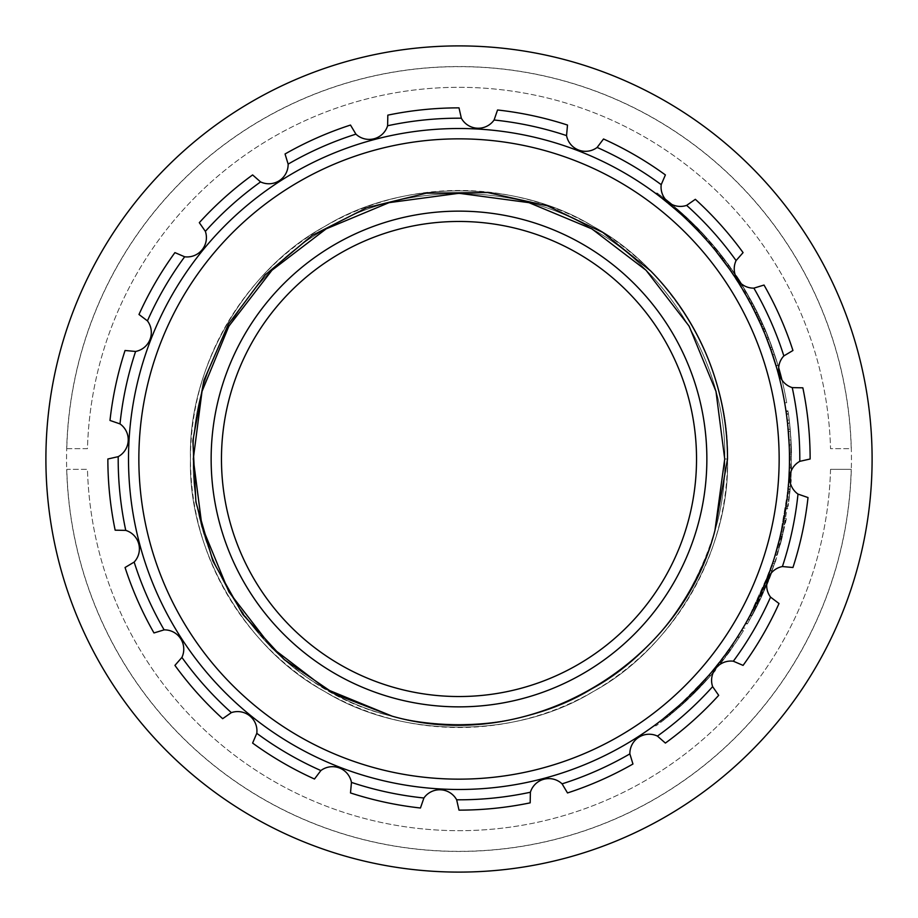 <?xml version="1.0" encoding="UTF-8"?>
<svg xmlns="http://www.w3.org/2000/svg" width="918" height="918" viewBox="0 0 918 918"><rect width="100%" height="100%" fill="white"/><g stroke="black" fill="none" stroke-linecap="round" stroke-linejoin="round"><path stroke-width="0.69" stroke-dasharray="4.59 3.44" d="M459 789.48A330.48 330.48 0 0 0 745.209 293.76A330.48 330.48 0 0 0 172.791 293.76A330.48 330.48 0 0 0 459 789.48M459 872.1A413.1 413.1 0 0 0 816.756 252.45A413.1 413.1 0 0 0 101.244 252.45A413.1 413.1 0 0 0 459 872.1M66.555 459A392.445 392.445 0 0 1 655.222 119.133A392.445 392.445 0 0 1 655.222 798.867A392.445 392.445 0 0 1 66.555 459A392.445 392.445 0 0 1 655.222 119.133A392.445 392.445 0 0 1 655.222 798.867A392.445 392.445 0 0 1 66.555 459M830.538 469.327A371.687 371.687 0 0 1 459 830.687A371.687 371.687 0 0 1 87.462 469.327L66.796 469.327A392.342 392.342 0 0 0 459 851.342A392.342 392.342 0 0 0 851.204 469.327A392.342 392.342 0 0 1 459 851.342A392.342 392.342 0 0 1 66.796 469.327L87.462 469.327A371.687 371.687 0 0 0 459 830.687A371.687 371.687 0 0 0 830.538 469.327L851.204 469.327L830.538 469.327M66.796 448.673L87.462 448.673A371.687 371.687 0 0 1 459 87.313A371.687 371.687 0 0 1 830.538 448.673L851.204 448.673A392.342 392.342 0 0 0 459 66.658A392.342 392.342 0 0 0 66.796 448.673A392.342 392.342 0 0 1 459 66.658A392.342 392.342 0 0 1 851.204 448.673L830.538 448.673A371.687 371.687 0 0 0 459 87.313A371.687 371.687 0 0 0 87.462 448.673L66.796 448.673M789.48 459A330.48 330.48 0 0 0 293.76 172.791A330.48 330.48 0 0 0 293.76 745.209A330.48 330.48 0 0 0 789.48 459L788.654 482.363L789.48 459A330.48 330.48 0 0 0 293.76 172.791A330.48 330.48 0 0 0 293.76 745.209A330.48 330.48 0 0 0 789.48 459L788.78 437.45L789.48 459A330.48 330.48 0 0 0 293.76 172.791A330.48 330.48 0 0 0 293.76 745.209A330.48 330.48 0 0 0 789.48 459M658.183 195.293L685.321 218.174L705.46 238.829L690.898 223.544M667.145 202.304C662.383 197.129 702.293 233.711 697.6 230.326L697.141 229.867C697.634 229.052 661.419 196.601 667.145 202.304L669.211 202.304L693.997 224.554L671.781 204.404L684.954 215.914L707.445 238.737L684.954 215.914L682.889 215.914L696.739 229.443L682.889 215.914L655.222 193.078L682.889 215.914L705.38 238.737L682.889 215.914L656.393 193.95L658.458 193.939L665.275 199.172L658.458 193.95M720.423 256.833L713.401 248.044C709.625 240.918 748.663 296.33 744.682 292.853L727.343 266.128M752.198 306.509L750.832 303.915L752.898 303.915L756.547 310.995L763.707 326.257L772.13 347.394L763.374 325.488L757.453 312.809L755.388 312.809L767.058 339.362L769.123 339.362C767.735 334.301 752.198 301.54 759.129 316.262L771.522 345.696L769.456 345.696L771.522 345.696A330.48 330.48 0 0 0 752.404 302.997L750.339 302.997L752.404 302.997A330.48 330.48 0 0 1 766.76 333.441L764.694 333.441A330.48 330.48 0 0 0 756.375 314.84L753.437 308.918A330.48 330.48 0 0 0 748.044 298.775L758.784 319.912A330.48 330.48 0 0 1 762.56 328.369L770.81 349.506A330.48 330.48 0 0 0 767.058 339.362L764.694 333.441L766.76 333.441A330.48 330.48 0 0 0 758.44 314.84L755.503 308.918A330.48 330.48 0 0 0 750.109 298.775L760.85 319.912A330.48 330.48 0 0 1 764.625 328.369L772.876 349.506A330.48 330.48 0 0 0 769.123 339.362L754.229 306.451L763.707 326.257L761.642 326.257L767.058 339.362C765.578 334.083 750.052 301.379 757.132 316.389L769.456 345.696A330.48 330.48 0 0 0 750.339 302.997A330.48 330.48 0 0 1 764.694 333.441L764.66 333.36M760.494 323.652L757.775 317.766M750.832 303.915L752.703 307.484M781.987 380.098A330.48 330.48 0 0 1 786.726 402.772L784.66 402.772A330.48 330.48 0 0 0 772.554 354.577A330.48 330.48 0 0 1 784.66 402.772A330.48 330.48 0 0 0 772.554 354.577A330.48 330.48 0 0 1 784.66 402.772L786.726 402.772A330.48 330.48 0 0 0 774.62 354.577A330.48 330.48 0 0 1 778.648 367.59C774.081 350.642 763.042 324.065 765.004 329.229L762.938 329.229L769.938 347.038M788.929 439.974A330.48 330.48 0 0 1 789.446 454.353A330.48 330.48 0 0 0 788.332 431.517L785.946 410.805L788.929 439.974L790.995 439.974A330.48 330.48 0 0 0 788.493 414.19A330.48 330.48 0 0 1 790.398 431.517L789.629 423.485A330.48 330.48 0 0 0 788.436 413.766A330.48 330.48 0 0 1 789.629 423.485L790.995 439.974A330.48 330.48 0 0 1 791.511 454.353A330.48 330.48 0 0 0 790.995 439.974L788.929 439.974M786.428 414.19A330.48 330.48 0 0 1 788.332 431.517A330.48 330.48 0 0 0 786.428 414.19L788.493 414.19L786.428 414.19M774.562 557.192L760.138 595.128L745.416 623.873A330.48 330.48 0 0 0 745.657 623.46L760.138 595.128L773.105 561.736L762.388 590.056L773.105 561.736L775.171 561.736L770.718 574.473M774.104 558.649L775.01 555.734M777.512 547.139L778.521 543.387M782.928 524.511L780.254 536.537M768.515 574.84L747.803 619.65L770.064 570.606L768.515 574.84L770.581 574.84L769.961 576.481M663.232 718.817L660.283 721.112L662.348 721.112L663.989 719.85L661.924 719.85L683.795 701.249L708.363 675.877L678.677 705.896L680.743 705.896L662.245 721.192L660.467 720.974M711.347 672.401L731.577 645.859L741.354 630.723M663.989 719.85L685.861 701.249L710.429 675.877L733.643 645.859L743.477 630.643L739.254 637.402L737.188 637.402L719.517 662.348L721.582 662.348L719.884 664.494L730.395 650.506A330.48 330.48 0 0 0 731.003 649.669L729.19 652.205A330.48 330.48 0 0 1 727.963 653.891L715.099 670.381A330.48 330.48 0 0 1 707.824 678.838L705.758 678.838A330.48 330.48 0 0 0 713.034 670.381A330.48 330.48 0 0 1 708.73 675.453L710.796 675.453L694.651 692.792L707.824 678.838L705.758 678.838L692.585 692.792L694.651 692.792L692.585 692.792M689.085 221.777L700.641 233.551L716.155 251.429A330.48 330.48 0 0 0 691.736 224.371A330.48 330.48 0 0 1 721.146 257.763L727.125 265.795L721.789 258.612L723.854 258.612L699.791 230.464L697.726 230.464L714.892 249.88M691.013 223.659L712.781 247.321M712.942 247.516L697.714 230.464M714.778 249.73L715.615 250.763M715.799 250.981L728.628 267.907L730.694 267.907C727.63 262.468 702.947 232.3 693.262 223.831C683.026 213.756 708.948 238.542 721.582 255.652L718.22 251.429A330.48 330.48 0 0 0 693.801 224.371A330.48 330.48 0 0 1 723.212 257.763L723.854 258.612C717.658 249.685 697.301 227.503 700.055 230.751C702.89 233.08 722.925 256.615 725.14 260.299L730.694 267.907M715.868 251.073L728.628 267.907M715.042 250.052L721.789 258.612M746.001 295.16L743.936 291.591L746.001 291.591A330.48 330.48 0 0 0 741.205 283.673L750.339 299.199L748.273 299.199L755.135 312.304C753.23 307.151 733.964 274.677 742.536 289.227L758.199 318.638A330.48 330.48 0 0 0 734.148 275.939A330.48 330.48 0 0 1 752.129 306.382L734.756 276.869L742.329 288.883M750.339 299.199L761.045 320.336L757.201 312.304L755.135 312.304L751.234 304.661M741.285 287.15L740.424 285.75L742.49 285.75L757.201 312.304C755.296 307.14 736.018 274.677 744.601 289.227L760.265 318.638A330.48 330.48 0 0 0 736.213 275.939L734.148 275.939L736.213 275.939M776.605 367.67L775.997 365.548M773.472 357.389L772.256 353.694M765.382 335.116L762.938 329.229M695.913 689.407A330.48 330.48 0 0 0 696.739 688.557A330.48 330.48 0 0 0 704.622 680.1A330.48 330.48 0 0 1 692.161 693.216L682.43 702.511A330.48 330.48 0 0 1 681.5 703.36L670.84 712.655A330.48 330.48 0 0 1 654.075 725.759A330.48 330.48 0 0 0 665.137 717.314A330.48 330.48 0 0 0 666.193 716.465L678.207 706.321A330.48 330.48 0 0 0 685.608 699.55L695.913 689.407L697.978 689.407A330.48 330.48 0 0 0 698.805 688.557A330.48 330.48 0 0 0 706.688 680.1A330.48 330.48 0 0 1 694.226 693.216L684.495 702.511A330.48 330.48 0 0 1 683.566 703.36L672.905 712.655A330.48 330.48 0 0 1 656.14 725.759A330.48 330.48 0 0 0 667.202 717.314A330.48 330.48 0 0 0 668.258 716.465L680.272 706.321A330.48 330.48 0 0 0 687.674 699.55L697.978 689.407M766.691 584.732L762.778 593.866A330.48 330.48 0 0 1 751.957 615.84L749.891 615.84A330.48 330.48 0 0 0 760.712 593.866A330.48 330.48 0 0 1 749.891 615.84L751.957 615.84A330.48 330.48 0 0 0 762.778 593.866L775.171 561.736L762.204 595.128L747.481 623.873A330.48 330.48 0 0 0 747.722 623.46L762.204 595.128L760.138 595.128L762.204 595.128L766.691 584.743L761.63 596.402A330.48 330.48 0 0 1 756.994 606.121A330.48 330.48 0 0 0 761.63 596.402L767.333 583.171M768.469 574.966L760.712 593.866L769.754 571.455L771.82 571.455M778.143 544.822A330.48 330.48 0 0 0 780.3 536.364A330.48 330.48 0 0 1 778.143 544.822L780.208 544.822A330.48 330.48 0 0 0 782.365 536.364A330.48 330.48 0 0 1 780.208 544.822L778.143 544.822M789.434 464.497L789.113 474.64A330.48 330.48 0 0 0 789.434 464.497L791.5 464.497L791.339 470.647L790.846 437.45L788.78 437.45M787.793 492.404L789.021 476.339L785.762 508.469L787.793 492.404L789.859 492.404L791.178 474.64A330.48 330.48 0 0 0 791.5 464.497M787.277 497.051L786.072 506.346A330.48 330.48 0 0 0 787.277 497.051L789.342 497.051L790.398 486.483L788.137 506.346A330.48 330.48 0 0 0 789.342 497.051M789.17 444.622L791.236 444.622L789.17 444.622A330.48 330.48 0 0 1 789.423 453.079A330.48 330.48 0 0 0 789.17 444.622L787.185 420.111A330.48 330.48 0 0 0 786.072 411.654L787.919 426.87L789.985 426.87L791.236 444.622L789.25 420.111A330.48 330.48 0 0 0 788.137 411.654L789.985 426.87M743.936 291.591L746.001 291.591A330.48 330.48 0 0 0 740.86 283.134L731.589 269.181L729.523 269.181L738.795 283.134A330.48 330.48 0 0 1 743.936 291.591A330.48 330.48 0 0 0 738.795 283.134L729.523 269.181L714.089 248.881L716.155 248.881L731.589 269.181L716.155 248.881M742.937 628.107L758.199 599.362L742.937 628.107L745.003 628.107L742.937 628.107M787.655 493.666L779.784 538.476L788.08 489.443L787.655 493.666L789.721 493.666L781.849 538.476L789.721 493.666M787.564 423.485A330.48 330.48 0 0 0 786.37 413.766A330.48 330.48 0 0 1 787.564 423.485L789.629 423.485M174.925 665.389A351.135 351.135 0 0 0 222.661 718.691L231.359 712.632A340.808 340.808 0 0 1 181.913 657.426L174.925 665.389M252.611 743.075A351.135 351.135 0 0 0 314.484 779.015L320.875 770.558A340.808 340.808 0 0 1 256.788 733.333L252.611 743.075M350.492 792.945A351.135 351.135 0 0 0 420.444 808.012L423.909 797.994A340.808 340.808 0 0 1 351.456 782.4L350.492 792.945M459 810.135A351.135 351.135 0 0 0 530.179 802.848L530.386 792.245A340.808 340.808 0 0 1 456.659 799.796L459 810.135M567.508 792.945A351.135 351.135 0 0 0 632.95 764.017L629.863 753.885A340.808 340.808 0 0 1 562.08 783.846L567.508 792.945M665.389 743.075A351.135 351.135 0 0 0 718.691 695.339L712.632 686.641A340.808 340.808 0 0 1 657.426 736.087L665.389 743.075M743.075 665.389A351.135 351.135 0 0 0 779.015 603.516L770.558 597.125A340.808 340.808 0 0 1 733.333 661.212L743.075 665.389M792.945 567.508A351.135 351.135 0 0 0 808.012 497.556L797.994 494.091A340.808 340.808 0 0 1 782.4 566.544L792.945 567.508M810.135 459A351.135 351.135 0 0 0 802.848 387.821L792.245 387.614A340.808 340.808 0 0 1 799.796 461.341L810.135 459M792.945 350.492A351.135 351.135 0 0 0 764.017 285.05L753.885 288.137A340.808 340.808 0 0 1 783.846 355.92L792.945 350.492M743.075 252.611A351.135 351.135 0 0 0 695.339 199.309L686.641 205.368A340.808 340.808 0 0 1 736.087 260.574L743.075 252.611M665.389 174.925A351.135 351.135 0 0 0 603.516 138.985L597.125 147.442A340.808 340.808 0 0 1 661.212 184.667L665.389 174.925M567.508 125.055A351.135 351.135 0 0 0 497.556 109.988L494.091 120.006A340.808 340.808 0 0 1 566.544 135.6L567.508 125.055M459 107.865A351.135 351.135 0 0 0 387.821 115.152L387.614 125.755A340.808 340.808 0 0 1 461.341 118.204L459 107.865M350.492 125.055A351.135 351.135 0 0 0 285.05 153.983L288.137 164.115A340.808 340.808 0 0 1 355.92 134.154L350.492 125.055M252.611 174.925A351.135 351.135 0 0 0 199.309 222.661L205.368 231.359A340.808 340.808 0 0 1 260.574 181.913L252.611 174.925M174.925 252.611A351.135 351.135 0 0 0 138.985 314.484L147.442 320.875A340.808 340.808 0 0 1 184.667 256.788L174.925 252.611M125.055 350.492A351.135 351.135 0 0 0 109.988 420.444L120.006 423.909A340.808 340.808 0 0 1 135.6 351.456L125.055 350.492M125.055 567.508A351.135 351.135 0 0 0 153.983 632.95L164.115 629.863A340.808 340.808 0 0 1 134.154 562.08L125.055 567.508M706.86 459A247.86 247.86 0 0 0 335.07 244.349A247.86 247.86 0 0 0 335.07 673.651A247.86 247.86 0 0 0 706.86 459A247.86 247.86 0 0 0 335.07 244.349A247.86 247.86 0 0 0 335.07 673.651A247.86 247.86 0 0 0 706.86 459A247.86 247.86 0 0 0 335.07 244.349A247.86 247.86 0 0 0 335.07 673.651A247.86 247.86 0 0 0 706.86 459M727.515 459L724.715 459L727.515 459C730.166 368.611 672.86 269.353 593.257 226.459C516.306 178.976 401.694 178.976 324.743 226.459C245.14 269.353 187.834 368.611 190.485 459C187.834 549.389 245.14 648.647 324.743 691.541C401.694 739.024 516.306 739.024 593.257 691.541C672.86 648.647 730.166 549.389 727.515 459C730.166 368.611 672.86 269.353 593.257 226.459C516.306 178.976 401.694 178.976 324.743 226.459C245.14 269.353 187.834 368.611 190.485 459C187.834 549.389 245.14 648.647 324.743 691.541C401.694 739.024 516.306 739.024 593.257 691.541C672.86 648.647 730.166 549.389 727.515 459C730.166 368.611 672.86 269.353 593.257 226.459C516.306 178.976 401.694 178.976 324.743 226.459C245.14 269.353 187.834 368.611 190.485 459C187.834 549.389 245.14 648.647 324.743 691.541C401.694 739.024 516.306 739.024 593.257 691.541C672.86 648.647 730.166 549.389 727.515 459C730.166 368.611 672.86 269.353 593.257 226.459C516.306 178.976 401.694 178.976 324.743 226.459C245.14 269.353 187.834 368.611 190.485 459C187.834 549.389 245.14 648.647 324.743 691.541C401.694 739.024 516.306 739.024 593.257 691.541C672.86 648.647 730.166 549.389 727.515 459C730.166 368.611 672.86 269.353 593.257 226.459C516.306 178.976 401.694 178.976 324.743 226.459C245.14 269.353 187.834 368.611 190.485 459C187.834 549.389 245.14 648.647 324.743 691.541C401.694 739.024 516.306 739.024 593.257 691.541C672.86 648.647 730.166 549.389 727.515 459C730.166 368.611 672.86 269.353 593.257 226.459C516.306 178.976 401.694 178.976 324.743 226.459C245.14 269.353 187.834 368.611 190.485 459C187.834 549.389 245.14 648.647 324.743 691.541C401.694 739.024 516.306 739.024 593.257 691.541C672.86 648.647 730.166 549.389 727.515 459C730.166 368.611 672.86 269.353 593.257 226.459C516.306 178.976 401.694 178.976 324.743 226.459C245.14 269.353 187.834 368.611 190.485 459C187.834 549.389 245.14 648.647 324.743 691.541C401.694 739.024 516.306 739.024 593.257 691.541C672.86 648.647 730.166 549.389 727.515 459C730.166 368.611 672.86 269.353 593.257 226.459C516.306 178.976 401.694 178.976 324.743 226.459C245.14 269.353 187.834 368.611 190.485 459C187.834 549.389 245.14 648.647 324.743 691.541C401.694 739.024 516.306 739.024 593.257 691.541C672.86 648.647 730.166 549.389 727.515 459A268.515 268.515 0 0 0 324.743 226.459A268.515 268.515 0 0 0 324.743 691.541A268.515 268.515 0 0 0 727.515 459C730.166 368.611 672.86 269.353 593.257 226.459C516.306 178.976 401.694 178.976 324.743 226.459C245.14 269.353 187.834 368.611 190.485 459C187.834 549.389 245.14 648.647 324.743 691.541C401.694 739.024 516.306 739.024 593.257 691.541C672.86 648.647 730.166 549.389 727.515 459C730.166 368.611 672.86 269.353 593.257 226.459C516.306 178.976 401.694 178.976 324.743 226.459C245.14 269.353 187.834 368.611 190.485 459C187.834 549.389 245.14 648.647 324.743 691.541C401.694 739.024 516.306 739.024 593.257 691.541C672.86 648.647 730.166 549.389 727.515 459C730.166 368.611 672.86 269.353 593.257 226.459C516.306 178.976 401.694 178.976 324.743 226.459C245.14 269.353 187.834 368.611 190.485 459C187.834 549.389 245.14 648.647 324.743 691.541C401.694 739.024 516.306 739.024 593.257 691.541C672.86 648.647 730.166 549.389 727.515 459C730.166 368.611 672.86 269.353 593.257 226.459C516.306 178.976 401.694 178.976 324.743 226.459C245.14 269.353 187.834 368.611 190.485 459C187.834 549.389 245.14 648.647 324.743 691.541C401.694 739.024 516.306 739.024 593.257 691.541C672.86 648.647 730.166 549.389 727.515 459C730.166 368.611 672.86 269.353 593.257 226.459C516.306 178.976 401.694 178.976 324.743 226.459C245.14 269.353 187.834 368.611 190.485 459C187.834 549.389 245.14 648.647 324.743 691.541C401.694 739.024 516.306 739.024 593.257 691.541C672.86 648.647 730.166 549.389 727.515 459C730.166 368.611 672.86 269.353 593.257 226.459C516.306 178.976 401.694 178.976 324.743 226.459C245.14 269.353 187.834 368.611 190.485 459C187.834 549.389 245.14 648.647 324.743 691.541C401.694 739.024 516.306 739.024 593.257 691.541C672.86 648.647 730.166 549.389 727.515 459C730.166 368.611 672.86 269.353 593.257 226.459C516.306 178.976 401.694 178.976 324.743 226.459C245.14 269.353 187.834 368.611 190.485 459C187.834 549.389 245.14 648.647 324.743 691.541C401.694 739.024 516.306 739.024 593.257 691.541C672.86 648.647 730.166 549.389 727.515 459C727.09 387.981 701.444 325.27 650.587 270.867M392.25 716.201C280.667 691.747 190.21 575.012 193.285 459C190.657 369.552 247.367 271.326 326.142 228.88C402.291 181.89 515.709 181.89 591.858 228.88C670.633 271.326 727.343 369.552 724.715 459C727.343 548.448 670.633 646.674 591.858 689.12C515.709 736.11 402.291 736.11 326.142 689.12C247.367 646.674 190.657 548.448 193.285 459C190.657 369.552 247.367 271.326 326.142 228.88C402.291 181.89 515.709 181.89 591.858 228.88C670.633 271.326 727.343 369.552 724.715 459C727.343 548.448 670.633 646.674 591.858 689.12C515.709 736.11 402.291 736.11 326.142 689.12C247.367 646.674 190.657 548.448 193.285 459C190.657 369.552 247.367 271.326 326.142 228.88C402.291 181.89 515.709 181.89 591.858 228.88C670.633 271.326 727.343 369.552 724.715 459C727.343 548.448 670.633 646.674 591.858 689.12C515.709 736.11 402.291 736.11 326.142 689.12C247.367 646.674 190.657 548.448 193.285 459C190.657 369.552 247.367 271.326 326.142 228.88C402.291 181.89 515.709 181.89 591.858 228.88C670.633 271.326 727.343 369.552 724.715 459C727.343 548.448 670.633 646.674 591.858 689.12C515.709 736.11 402.291 736.11 326.142 689.12C247.367 646.674 190.657 548.448 193.285 459C190.657 369.552 247.367 271.326 326.142 228.88C402.291 181.89 515.709 181.89 591.858 228.88C670.633 271.326 727.343 369.552 724.715 459C727.343 548.448 670.633 646.674 591.858 689.12C515.709 736.11 402.291 736.11 326.142 689.12C247.367 646.674 190.657 548.448 193.285 459C190.657 369.552 247.367 271.326 326.142 228.88C402.291 181.89 515.709 181.89 591.858 228.88C670.633 271.326 727.343 369.552 724.715 459C727.343 548.448 670.633 646.674 591.858 689.12C515.709 736.11 402.291 736.11 326.142 689.12C247.367 646.674 190.657 548.448 193.285 459C190.657 369.552 247.367 271.326 326.142 228.88C402.291 181.89 515.709 181.89 591.858 228.88C670.633 271.326 727.343 369.552 724.715 459C727.343 548.448 670.633 646.674 591.858 689.12C515.709 736.11 402.291 736.11 326.142 689.12C247.367 646.674 190.657 548.448 193.285 459C190.657 369.552 247.367 271.326 326.142 228.88C402.291 181.89 515.709 181.89 591.858 228.88C670.633 271.326 727.343 369.552 724.715 459C727.343 369.552 670.633 271.326 591.858 228.88C515.709 181.89 402.291 181.89 326.142 228.88C247.367 271.326 190.657 369.552 193.285 459C190.657 548.448 247.367 646.674 326.142 689.12C402.291 736.11 515.709 736.11 591.858 689.12C670.633 646.674 727.343 548.448 724.715 459C727.343 369.552 670.633 271.326 591.858 228.88C515.709 181.89 402.291 181.89 326.142 228.88C247.367 271.326 190.657 369.552 193.285 459C190.657 548.448 247.367 646.674 326.142 689.12C402.291 736.11 515.709 736.11 591.858 689.12C670.633 646.674 727.343 548.448 724.715 459C727.343 369.552 670.633 271.326 591.858 228.88C515.709 181.89 402.291 181.89 326.142 228.88C247.367 271.326 190.657 369.552 193.285 459C190.657 548.448 247.367 646.674 326.142 689.12C402.291 736.11 515.709 736.11 591.858 689.12C670.633 646.674 727.343 548.448 724.715 459C727.343 369.552 670.633 271.326 591.858 228.88C515.709 181.89 402.291 181.89 326.142 228.88C247.367 271.326 190.657 369.552 193.285 459C190.657 548.448 247.367 646.674 326.142 689.12C402.291 736.11 515.709 736.11 591.858 689.12C670.633 646.674 727.343 548.448 724.715 459C727.343 369.552 670.633 271.326 591.858 228.88C515.709 181.89 402.291 181.89 326.142 228.88C247.367 271.326 190.657 369.552 193.285 459C190.657 548.448 247.367 646.674 326.142 689.12C402.291 736.11 515.709 736.11 591.858 689.12C670.633 646.674 727.343 548.448 724.715 459C727.343 369.552 670.633 271.326 591.858 228.88C515.709 181.89 402.291 181.89 326.142 228.88C247.367 271.326 190.657 369.552 193.285 459C190.657 548.448 247.367 646.674 326.142 689.12C402.291 736.11 515.709 736.11 591.858 689.12C670.633 646.674 727.343 548.448 724.715 459C727.343 369.552 670.633 271.326 591.858 228.88C515.709 181.89 402.291 181.89 326.142 228.88C247.367 271.326 190.657 369.552 193.285 459C190.657 548.448 247.367 646.674 326.142 689.12C402.291 736.11 515.709 736.11 591.858 689.12C670.633 646.674 727.343 548.448 724.715 459C727.343 369.552 670.633 271.326 591.858 228.88C515.709 181.89 402.291 181.89 326.142 228.88C247.367 271.326 190.657 369.552 193.285 459C190.657 548.448 247.367 646.674 326.142 689.12C402.291 736.11 515.709 736.11 591.858 689.12C652.411 653.685 693.434 600.785 714.938 530.432M118.204 456.659L107.865 459A351.135 351.135 0 0 0 115.152 530.179L125.755 530.386A340.808 340.808 0 0 1 118.204 456.659A19.312 19.312 0 0 0 120.006 423.909M181.913 657.426A19.312 19.312 0 0 0 164.115 629.863M134.154 562.08A19.312 19.312 0 0 0 125.755 530.386M135.6 351.456A19.312 19.312 0 0 0 147.442 320.875M184.667 256.788A19.312 19.312 0 0 0 205.368 231.359M260.574 181.913A19.312 19.312 0 0 0 288.137 164.115M355.92 134.154A19.312 19.312 0 0 0 387.614 125.755M461.341 118.204A19.312 19.312 0 0 0 494.091 120.006M566.544 135.6A19.312 19.312 0 0 0 597.125 147.442M661.212 184.667A19.312 19.312 0 0 0 686.641 205.368M736.087 260.574A19.312 19.312 0 0 0 753.885 288.137M783.846 355.92A19.312 19.312 0 0 0 792.245 387.614M799.796 461.341A19.312 19.312 0 0 0 797.994 494.091M782.4 566.544A19.312 19.312 0 0 0 770.558 597.125M733.333 661.212A19.312 19.312 0 0 0 712.632 686.641M657.426 736.087A19.312 19.312 0 0 0 629.863 753.885M562.08 783.846A19.312 19.312 0 0 0 530.386 792.245M456.659 799.796A19.312 19.312 0 0 0 423.909 797.994M351.456 782.4A19.312 19.312 0 0 0 320.875 770.558M256.788 733.333A19.312 19.312 0 0 0 231.359 712.632M704.622 680.1L688.707 696.59A330.48 330.48 0 0 1 686.503 698.701L668.797 714.353L684.254 700.824A330.48 330.48 0 0 0 685.161 699.975L704.622 680.1L706.688 680.1L690.772 696.59A330.48 330.48 0 0 1 688.569 698.701L670.863 714.353L686.32 700.824A330.48 330.48 0 0 0 687.226 699.975L706.688 680.1L704.622 680.1L706.688 680.1M665.137 717.314L667.202 717.314L665.137 717.314M696.739 688.557L698.805 688.557L696.739 688.557M692.161 693.216L694.226 693.216M682.43 702.511L684.495 702.511M681.5 703.36L683.566 703.36M670.84 712.655L672.905 712.655M654.075 725.759L656.14 725.759L654.075 725.759M666.193 716.465L668.258 716.465M678.207 706.321L680.272 706.321M685.608 699.55L687.674 699.55M754.929 606.121L756.994 606.121L754.929 606.121A330.48 330.48 0 0 0 759.565 596.402L761.63 596.402L759.565 596.402A330.48 330.48 0 0 1 754.929 606.121M760.712 593.866L762.778 593.866L760.712 593.866M759.565 596.402L766.071 581.174L768.136 581.174M766.071 581.174L764.499 585.053M763.707 586.958L762.514 589.746M780.3 536.364L782.365 536.364L780.3 536.364M787.919 491.13L789.985 491.13L791.087 476.339L789.101 499.162L790.891 479.804M789.985 491.13L789.859 492.404M789.365 467.882L791.431 467.882L789.365 467.882M789.113 474.64L791.178 474.64M788.332 486.483L790.398 486.483L788.332 486.483M786.072 506.346L788.137 506.346M787.874 491.555L789.021 476.339L791.087 476.339L789.021 476.339L791.087 476.339L789.021 476.339L787.874 491.555L789.939 491.555M785.762 508.469L787.828 508.469M787.036 499.162L789.101 499.162M786.072 411.654L788.137 411.654L786.072 411.654M787.185 420.111L789.25 420.111L787.185 420.111M788.149 429.406L790.214 429.406M791.488 453.079A330.48 330.48 0 0 0 791.236 444.622A330.48 330.48 0 0 1 791.488 453.079L789.423 453.079L791.488 453.079M762.961 324.559A330.48 330.48 0 0 0 762.583 323.721L759.461 316.951A330.48 330.48 0 0 1 765.887 331.329L762.961 324.559L760.896 324.559A330.48 330.48 0 0 0 760.517 323.721L762.583 323.721M762.56 328.369L764.625 328.369M770.81 349.506L772.876 349.506M756.375 314.84L758.44 314.84M753.437 308.918L755.503 308.918M748.044 298.775L750.109 298.775M758.784 319.912L760.85 319.912M760.517 323.721L757.396 316.951L759.461 316.951M757.396 316.951A330.48 330.48 0 0 1 763.822 331.329L765.887 331.329M763.822 331.329L760.896 324.559M729.523 269.181L731.589 269.181L734.974 274.08L722.191 256.432L740.86 283.134A330.48 330.48 0 0 1 754.194 306.382L736.821 276.869A330.48 330.48 0 0 1 737.464 277.844M730.315 270.305L738.795 283.134L740.574 283.134M738.795 283.134L730.705 270.867L732.771 270.867L730.705 270.867L721.468 258.188L723.533 258.188M721.468 258.188L724.577 262.318M725.45 263.5L728.995 268.412M671.781 204.404L698.805 229.443L684.954 215.914L657.288 193.078L665.275 199.172M682.889 215.914L684.954 215.914L682.889 215.914L684.954 215.914L669.302 202.385C686.492 216.9 685.757 216.327 700.17 230.866L697.405 227.997C685.585 215.868 672.183 204.565 669.302 202.385L667.237 202.385M705.38 238.737L707.445 238.737L705.38 238.737M655.222 193.078L657.288 193.078M696.739 229.443L698.805 229.443M715.099 670.381L713.034 670.381L715.099 670.381L714.043 671.655L711.978 671.655L713.034 670.381L714.353 670.381M684.713 700.4L686.779 700.4L710.429 675.877L708.363 675.877L710.429 675.877L713.171 672.676A330.48 330.48 0 0 1 710.796 675.453M745.657 623.46L747.722 623.46M771.694 565.958L773.759 565.958L771.694 565.958M769.032 578.902L768.389 580.52M767.666 582.333L775.171 561.736L773.105 561.736M762.388 590.056L764.453 590.056M745.416 623.873L747.481 623.873L745.416 623.873M758.199 599.362L760.265 599.362M779.784 538.476L781.849 538.476M780.793 534.253L782.859 534.253M788.08 489.443L790.146 489.443M788.654 482.363L790.719 482.363L790.846 437.45M791.236 473.401L791.282 445.85L791.213 473.86L789.147 473.86L789.216 445.85L789.147 473.86M786.37 413.766L788.436 413.766L786.37 413.766M780.254 373.328L779.497 370.597M779.348 370.034L779.141 369.311M779.072 369.059C774.689 352.214 762.319 322.207 765.004 329.229M777.936 365.146L768.446 337.617L778.085 365.628L775.871 365.146L766.381 337.617L775.871 365.146M758.199 318.638L760.265 318.638L758.199 318.638M737.808 278.361A330.48 330.48 0 0 1 738.52 279.451M739.105 280.357A330.48 330.48 0 0 1 739.575 281.092M752.129 306.382L754.194 306.382M737.395 277.729L739.633 281.183M758.979 320.336L761.045 320.336M723.074 260.299L725.14 260.299M719.517 255.652L721.582 255.652L702.786 233.642L690.956 221.582L688.89 221.582M691.736 224.371L693.801 224.371L691.736 224.371M716.155 251.429L718.22 251.429M727.125 265.795L729.19 265.795M721.146 257.763L723.212 257.763M670.668 714.502L668.602 714.502L670.668 714.502M741.411 630.643L743.477 630.643L741.503 630.505M739.254 637.402L721.582 662.348M686.779 700.4L680.743 705.896M683.795 701.249L685.861 701.249M700.354 684.759L702.419 684.759M731.577 645.859L733.643 645.859M685.161 699.975L687.226 699.975M688.707 696.59L690.772 696.59M686.503 698.701L688.569 698.701M677.725 706.734L679.79 706.734M684.254 700.824L686.32 700.824M713.034 670.381L725.897 653.891A330.48 330.48 0 0 0 727.125 652.205L728.938 649.669A330.48 330.48 0 0 1 728.33 650.506L730.395 650.506M728.33 650.506L719.838 661.924L721.904 661.924M719.838 661.924L711.978 671.655M725.897 653.891L727.963 653.891M727.125 652.205L729.19 652.205M737.464 636.989L739.529 636.989M728.938 649.669L731.003 649.669M769.72 577.112L749.868 619.65L771.246 573.039M747.803 619.65L749.868 619.65M750.121 615.427L752.186 615.427M770.064 570.606L772.13 570.606M774.62 563.423L786.118 518.624C789.067 509.697 774.115 569.126 774.62 563.423L772.554 563.423M784.442 527.15L777.282 555.034L784.442 527.15M782.262 527.689L775.217 555.034L781.413 531.579M788.332 431.517L790.398 431.517L788.332 431.517M785.946 410.805L788.011 410.805L785.946 410.805M789.446 454.353L791.511 454.353L789.446 454.353M787.518 423.06L789.583 423.06M772.554 354.577L774.62 354.577A330.48 330.48 0 0 1 786.726 402.772A330.48 330.48 0 0 0 774.62 354.577L772.554 354.577M778.693 367.739A330.48 330.48 0 0 1 778.957 368.669M779.657 371.147A330.48 330.48 0 0 1 780.461 374.131M784.66 402.772L786.726 402.772L784.66 402.772M770.064 347.394L772.13 347.394M767.058 339.362L769.123 339.362M741.205 283.673L746.804 292.957L734.652 273.621L717.624 250.683C724.405 258.876 735.352 274.252 737.234 277.477M740.677 282.836L736.821 276.869L734.756 276.869M737.842 278.418L738.256 279.049M739.483 280.954L740.631 282.755M726.758 265.291L739.633 284.454L728.387 267.563M788.114 489.019L790.18 489.019M788.665 482.248L790.731 482.248M778.372 374.028L779.21 374.028M744.682 292.853L746.747 292.853M739.323 283.972L741.388 283.972M697.141 229.867L699.206 229.867M791.282 445.85L789.216 445.85M779.244 374.131L778.395 374.131M768.446 337.617L766.381 337.617M778.085 365.639L776.02 365.639M774.574 563.526L772.508 563.526M786.118 518.624L784.064 518.624M777.282 555.034L775.217 555.034M784.465 527.012L782.4 527.012M746.804 292.957L744.739 292.957M715.466 248.044L713.401 248.044M722.191 256.432L720.125 256.432M741.687 284.454L739.633 284.454M707.526 238.829L705.46 238.829M699.665 230.326L697.6 230.326"/><path stroke-width="1.38" d="M459 872.1A413.1 413.1 0 0 1 101.244 252.45A413.1 413.1 0 0 1 816.756 252.45A413.1 413.1 0 0 1 459 872.1M690.898 223.544L688.19 220.905M688.007 220.722L682.889 215.914M656.393 193.95L658.183 195.293M727.343 266.128L720.423 256.833M764.66 333.36L760.494 323.652M757.775 317.766L752.198 306.509M752.703 307.484L761.642 326.257M773.105 561.736L774.104 558.649M775.01 555.734L777.512 547.139M778.521 543.387L782.928 524.511M780.254 536.537L774.562 557.192M660.283 721.112L661.924 719.85M678.677 705.896L663.232 718.817M719.517 662.348L711.347 672.401M741.411 630.643L737.188 637.402M689.085 221.777L691.013 223.659M714.089 248.893L714.778 249.73M715.271 250.327L729.523 269.181M751.234 304.661L746.001 295.16M743.936 291.591L741.285 287.15M742.329 288.883L748.273 299.199M775.997 365.548L773.472 357.389M772.256 353.694L765.382 335.116M769.938 347.038L776.605 367.67M708.73 675.453L692.585 692.792M769.754 571.455L768.469 574.966M787.919 426.87L789.17 444.622M222.661 718.691A351.135 351.135 0 0 1 174.925 665.389L181.913 657.426A340.808 340.808 0 0 0 231.359 712.632L222.661 718.691M314.484 779.015A351.135 351.135 0 0 1 252.611 743.075L256.788 733.333A340.808 340.808 0 0 0 320.875 770.558L314.484 779.015M420.444 808.012A351.135 351.135 0 0 1 350.492 792.945L351.456 782.4A340.808 340.808 0 0 0 423.909 797.994L420.444 808.012M530.179 802.848A351.135 351.135 0 0 1 459 810.135L456.659 799.796A340.808 340.808 0 0 0 530.386 792.245L530.179 802.848M632.95 764.017A351.135 351.135 0 0 1 567.508 792.945L562.08 783.846A340.808 340.808 0 0 0 629.863 753.885L632.95 764.017M718.691 695.339A351.135 351.135 0 0 1 665.389 743.075L657.426 736.087A340.808 340.808 0 0 0 712.632 686.641L718.691 695.339M779.015 603.516A351.135 351.135 0 0 1 743.075 665.389L733.333 661.212A340.808 340.808 0 0 0 770.558 597.125L779.015 603.516M808.012 497.556A351.135 351.135 0 0 1 792.945 567.508L782.4 566.544A340.808 340.808 0 0 0 797.994 494.091L808.012 497.556M802.848 387.821A351.135 351.135 0 0 1 810.135 459L799.796 461.341A340.808 340.808 0 0 0 792.245 387.614L802.848 387.821M764.017 285.05A351.135 351.135 0 0 1 792.945 350.492L783.846 355.92A340.808 340.808 0 0 0 753.885 288.137L764.017 285.05M695.339 199.309A351.135 351.135 0 0 1 743.075 252.611L736.087 260.574A340.808 340.808 0 0 0 686.641 205.368L695.339 199.309M603.516 138.985A351.135 351.135 0 0 1 665.389 174.925L661.212 184.667A340.808 340.808 0 0 0 597.125 147.442L603.516 138.985M497.556 109.988A351.135 351.135 0 0 1 567.508 125.055L566.544 135.6A340.808 340.808 0 0 0 494.091 120.006L497.556 109.988M387.821 115.152A351.135 351.135 0 0 1 459 107.865L461.341 118.204A340.808 340.808 0 0 0 387.614 125.755L387.821 115.152M285.05 153.983A351.135 351.135 0 0 1 350.492 125.055L355.92 134.154A340.808 340.808 0 0 0 288.137 164.115L285.05 153.983M199.309 222.661A351.135 351.135 0 0 1 252.611 174.925L260.574 181.913A340.808 340.808 0 0 0 205.368 231.359L199.309 222.661M138.985 314.484A351.135 351.135 0 0 1 174.925 252.611L184.667 256.788A340.808 340.808 0 0 0 147.442 320.875L138.985 314.484M135.6 351.456A340.808 340.808 0 0 0 120.006 423.909L109.988 420.444A351.135 351.135 0 0 1 125.055 350.492L135.6 351.456A19.312 19.312 0 0 0 147.442 320.875M153.983 632.95A351.135 351.135 0 0 1 125.055 567.508L134.154 562.08A340.808 340.808 0 0 0 164.115 629.863L153.983 632.95M125.755 530.386L115.152 530.179A351.135 351.135 0 0 1 107.865 459L118.204 456.659A340.808 340.808 0 0 0 125.755 530.386A19.312 19.312 0 0 1 134.154 562.08M392.25 716.201L334.99 694.203L284.293 659.652L242.845 614.44L212.85 560.944L195.89 502.008L192.86 440.732L203.899 380.396L228.398 324.169L265.084 275.021L312.028 235.524L366.73 207.766L426.296 193.182L487.642 192.539L547.518 205.85L602.793 232.438L650.587 270.867A268.515 268.515 0 0 1 727.515 459L714.938 530.432L724.715 459L715.983 391.401L689.12 326.142L646.031 270.248L591.858 228.88L528.94 202.648L459 193.285L389.06 202.648L326.142 228.88L271.969 270.248L228.88 326.142L202.017 391.401L193.285 459L202.017 526.599L228.88 591.858L271.969 647.752L326.142 689.12L392.25 716.201C527.093 754.825 680.64 666.434 714.938 530.432M696.533 459A237.532 237.532 0 0 0 340.234 253.288A237.532 237.532 0 0 0 340.234 664.712A237.532 237.532 0 0 0 696.533 459M706.86 459A247.86 247.86 0 0 1 335.07 673.651A247.86 247.86 0 0 1 335.07 244.349A247.86 247.86 0 0 1 706.86 459M789.48 459A330.48 330.48 0 0 1 293.76 745.209A330.48 330.48 0 0 1 293.76 172.791A330.48 330.48 0 0 1 789.48 459M779.153 459A320.152 320.152 0 0 0 298.924 181.741A320.152 320.152 0 0 0 298.924 736.259A320.152 320.152 0 0 0 779.153 459M181.913 657.426A19.312 19.312 0 0 0 164.115 629.863M256.788 733.333A19.312 19.312 0 0 0 231.359 712.632M351.456 782.4A19.312 19.312 0 0 0 320.875 770.558M456.659 799.796A19.312 19.312 0 0 0 423.909 797.994M562.08 783.846A19.312 19.312 0 0 0 530.386 792.245M657.426 736.087A19.312 19.312 0 0 0 629.863 753.885M733.333 661.212A19.312 19.312 0 0 0 712.632 686.641M782.4 566.544A19.312 19.312 0 0 0 770.558 597.125M799.796 461.341A19.312 19.312 0 0 0 797.994 494.091M783.846 355.92A19.312 19.312 0 0 0 792.245 387.614M736.087 260.574A19.312 19.312 0 0 0 753.885 288.137M661.212 184.667A19.312 19.312 0 0 0 686.641 205.368M566.544 135.6A19.312 19.312 0 0 0 597.125 147.442M461.341 118.204A19.312 19.312 0 0 0 494.091 120.006M355.92 134.154A19.312 19.312 0 0 0 387.614 125.755M260.574 181.913A19.312 19.312 0 0 0 288.137 164.115M184.667 256.788A19.312 19.312 0 0 0 205.368 231.359M118.204 456.659A19.312 19.312 0 0 0 120.006 423.909M767.333 583.171L766.691 584.732M764.499 585.053L763.707 586.958M762.514 589.746L759.565 596.402M790.719 482.363L790.891 479.804M736.213 275.939A330.48 330.48 0 0 1 736.821 276.869L740.86 283.134A330.48 330.48 0 0 1 741.205 283.673L740.677 282.836M737.842 278.418L740.046 281.849M740.574 283.134L740.86 283.134A330.48 330.48 0 0 0 739.575 281.092M724.577 262.318L725.45 263.5M728.995 268.412L730.315 270.305M665.275 199.172L671.368 204.071M669.211 202.304L671.781 204.404M714.353 670.381L715.099 670.381A330.48 330.48 0 0 1 713.171 672.676L714.043 671.655M770.718 574.473L769.032 578.902M768.389 580.52L767.666 582.333M778.693 367.739A330.48 330.48 0 0 0 778.648 367.59L780.449 374.062M778.372 374.028L780.426 373.97M738.52 279.451A330.48 330.48 0 0 1 739.105 280.357M736.821 276.869L737.395 277.729M740.172 282.033L740.86 283.134M769.961 576.481L769.72 577.112M771.246 573.039L770.581 574.84M781.413 531.579L782.262 527.689M778.957 368.669A330.48 330.48 0 0 1 779.657 371.147M778.395 374.131L780.461 374.131A330.48 330.48 0 0 1 781.987 380.098M737.234 277.477L739.988 281.746M738.382 279.233L739.07 280.311M740.631 282.755L741.205 283.673M728.387 267.563L726.758 265.291M670.978 203.75L669.429 202.476"/></g></svg>
